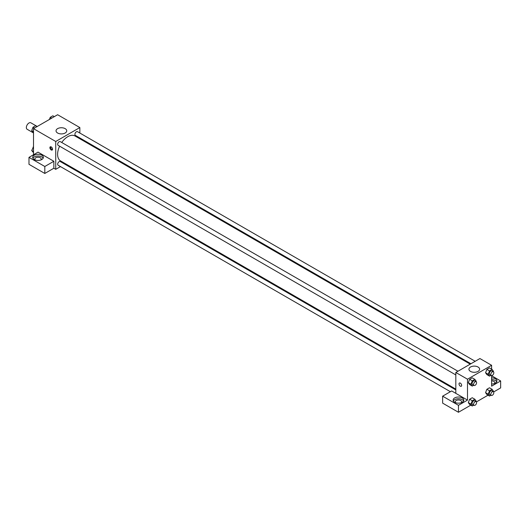 <?xml version="1.0" encoding="UTF-8"?>
<svg xmlns="http://www.w3.org/2000/svg" width="527" height="527" viewBox="0 0 527 527"><rect width="100%" height="100%" fill="white"/><g stroke="black" fill="none" stroke-linecap="round" stroke-linejoin="round"><path stroke-width="0.79" d="M37.239 126.493L30.849 122.811A3.729 2.154 120 0 0 27.977 123.805A3.729 2.154 120 0 0 26.35 127.56A3.729 2.154 120 0 0 27.121 129.267L33.511 132.956M33.511 154.747L33.511 128.647L57.621 114.728L79.847 127.56L79.847 133.035M79.847 137.955L79.847 138.766M79.847 138.002L87.001 142.132L86.342 142.514M87.001 142.132L87.001 142.903M57.608 128.641A5.342 3.083 180 0 1 63.431 127.975A5.342 3.083 180 0 1 66.731 130.821A5.342 3.083 180 0 1 61.389 133.911A5.342 3.083 180 0 1 56.04 130.821A5.342 3.083 180 0 1 57.608 128.641M60.473 166.585L55.737 169.325L55.737 141.48L33.511 128.647M55.737 141.48L79.847 127.56M51.211 149.964A1.864 1.074 60 0 1 49.999 148.324A1.864 1.074 60 0 1 50.282 146.829A1.864 1.074 60 0 1 52.147 147.903A1.864 1.074 60 0 1 52.147 150.057A1.864 1.074 60 0 1 51.211 149.964M53.853 161.275L38.03 152.138L28.985 157.362L44.808 166.492L53.853 161.275L53.853 168.232L55.737 169.325M50.744 146.75A1.864 1.074 -120 0 0 51.975 149.523A1.864 1.074 -120 0 0 52.443 149.694M34.262 155.182A5.329 3.076 180 0 1 40.065 154.516A5.329 3.076 180 0 1 43.359 157.362A5.329 3.076 180 0 1 38.03 160.432A5.329 3.076 180 0 1 32.7 157.362A5.329 3.076 180 0 1 34.262 155.182M43.142 158.232A5.329 3.076 0 0 0 34.262 156.927A5.329 3.076 0 0 0 32.918 158.232M35.21 159.971A3.195 1.844 180 0 1 34.835 159.101A3.195 1.844 180 0 1 36.804 157.395A3.195 1.844 180 0 1 40.289 157.797A3.195 1.844 180 0 1 41.225 159.101A3.195 1.844 180 0 1 40.849 159.971M44.808 166.492L44.808 173.455L53.853 168.232M28.985 157.362L28.985 164.319L44.808 173.455M65.44 163.719L64.735 164.128M457.95 371.239L60.236 141.618A2.134 1.232 120 0 0 58.102 142.85A2.134 1.232 120 0 0 58.102 145.314L455.822 374.928M455.822 389.914L60.236 161.525A2.134 1.232 120 0 0 58.596 162.099A2.134 1.232 120 0 0 57.66 164.24A2.134 1.232 120 0 0 58.102 165.214L450.387 391.699M475.189 361.285L77.476 131.664A2.134 1.232 120 0 0 75.835 132.237A2.134 1.232 120 0 0 74.9 134.385A2.134 1.232 120 0 0 75.341 135.36L470.927 363.749M470.222 364.15L74.992 135.966A14.407 8.32 120 0 0 61.731 142.481M59.604 146.177A14.407 8.32 120 0 0 57.601 154.325A14.407 8.32 120 0 0 60.585 160.919L455.822 389.104M455.822 393.346L451.679 390.955L442.634 396.179L458.457 405.309L467.495 400.092L455.822 393.346L455.822 372.47L479.932 358.551L491.605 365.29L491.605 369.111M442.634 396.179L442.634 403.135L458.457 412.272L470.802 405.144M476.408 401.91L488.042 395.191M493.647 391.956L500.65 387.912L500.65 380.949L491.605 386.172L491.605 375.58M491.605 380.843A3.195 1.844 180 0 1 493.871 381.383A3.195 1.844 180 0 1 494.807 382.694A3.195 1.844 180 0 1 494.425 383.564M496.717 381.818A5.329 3.076 0 0 0 491.605 379.618M491.605 377.872A5.329 3.076 180 0 1 496.935 380.949A5.329 3.076 180 0 1 491.605 384.025M455.638 402.7A3.195 1.844 180 0 1 455.262 401.831A3.195 1.844 180 0 1 458.457 399.986A3.195 1.844 180 0 1 461.652 401.831A3.195 1.844 180 0 1 461.277 402.7M463.569 400.961A5.329 3.076 0 0 0 454.689 399.657A5.329 3.076 0 0 0 453.345 400.961M454.689 397.918A5.329 3.076 180 0 1 460.493 397.253A5.329 3.076 180 0 1 463.786 400.092A5.329 3.076 180 0 1 458.457 403.168A5.329 3.076 180 0 1 453.128 400.092A5.329 3.076 180 0 1 454.689 397.918M458.457 405.309L458.457 412.272M491.605 375.731L500.65 380.949M489.504 390.817L486.869 389.288L489.478 387.786L486.869 389.288L485.565 392.655L486.869 394.512L485.565 392.655L488.2 394.176L489.504 390.817L492.113 389.308L493.417 391.166L493.246 391.614M490.94 375.296L489.504 376.126L486.869 374.605L485.558 372.754L486.869 369.387L489.478 367.879L486.869 369.387L489.504 370.909L492.113 369.401L493.417 371.258L493.246 371.706M473.701 385.25L472.264 386.08L469.629 384.558L468.319 382.707M472.264 386.08L470.96 384.223L472.264 380.863L469.629 379.335L472.238 377.833L469.629 379.335L468.325 382.701L469.629 384.558M473.701 405.158L472.264 405.988L470.96 404.13L472.264 400.764L469.629 399.242L472.238 397.74L469.629 399.242L468.325 402.608L469.629 404.466L468.319 402.608M467.495 400.092L467.495 379.209L491.605 365.29M478.061 367.023A5.342 3.083 180 0 1 479.623 369.203A5.342 3.083 180 0 1 474.28 372.293A5.342 3.083 180 0 1 468.931 369.203A5.342 3.083 180 0 1 472.232 366.357A5.342 3.083 180 0 1 478.061 367.023M467.495 379.209L455.822 372.47M459.412 383.03A1.864 1.074 -120 0 0 459.122 384.526A1.864 1.074 -120 0 0 460.341 386.172A1.864 1.074 60 0 1 459.122 384.526A1.864 1.074 60 0 1 459.406 383.03A1.864 1.074 60 0 1 461.27 384.111A1.864 1.074 60 0 1 461.27 386.265A1.864 1.074 60 0 1 460.341 386.172A1.864 1.074 -120 0 0 461.277 386.265M472.264 380.863L474.873 379.354L476.184 381.212L476.006 381.66M476.144 381.739L474.636 380.869A2.134 1.232 120 0 0 472.996 381.443A2.134 1.232 120 0 0 472.067 383.59A2.134 1.232 120 0 0 472.508 384.565L474.01 385.435A2.134 1.232 120 0 0 476.144 384.203A2.134 1.232 120 0 0 476.144 381.739A2.134 1.232 120 0 0 474.504 382.312A2.134 1.232 120 0 0 473.569 384.46A2.134 1.232 120 0 0 474.01 385.435M470.96 384.223L468.325 382.701M474.873 379.354L472.238 377.833M489.504 376.126L488.2 374.269L489.504 370.909M493.384 371.785L491.875 370.916A2.134 1.232 120 0 0 490.235 371.489A2.134 1.232 120 0 0 489.3 373.636A2.134 1.232 120 0 0 489.741 374.611L491.25 375.481A2.134 1.232 120 0 0 493.384 374.249A2.134 1.232 120 0 0 493.384 371.785A2.134 1.232 120 0 0 491.737 372.358A2.134 1.232 120 0 0 490.808 374.506A2.134 1.232 120 0 0 491.25 375.481M486.869 374.605L485.565 372.747L488.2 374.269M492.113 369.401L489.478 367.879M472.264 400.764L474.873 399.262L476.184 401.113L476.006 401.567M476.144 401.646L474.636 400.777A2.134 1.232 120 0 0 472.996 401.35A2.134 1.232 120 0 0 472.067 403.491A2.134 1.232 120 0 0 472.508 404.466L474.01 405.335A2.134 1.232 120 0 0 476.144 404.11A2.134 1.232 120 0 0 476.144 401.646A2.134 1.232 120 0 0 474.504 402.22A2.134 1.232 120 0 0 473.569 404.361A2.134 1.232 120 0 0 474.01 405.335M472.264 405.988L469.629 404.466M470.96 404.13L468.325 402.608M474.873 399.262L472.238 397.74M490.94 395.204L489.504 396.034L488.2 394.176M493.384 391.693L491.875 390.823A2.134 1.232 120 0 0 490.235 391.396A2.134 1.232 120 0 0 489.3 393.537A2.134 1.232 120 0 0 489.741 394.519L491.25 395.388A2.134 1.232 120 0 0 493.384 394.156A2.134 1.232 120 0 0 493.384 391.693A2.134 1.232 120 0 0 491.737 392.266A2.134 1.232 120 0 0 490.808 394.407A2.134 1.232 120 0 0 491.25 395.388M489.504 396.034L486.869 394.512M492.113 389.308L489.478 387.786M33.511 132.764L31.699 130.617L33.003 127.251L35.612 125.749L37.074 126.592M33.511 131.664L31.699 130.617M34.466 128.094L33.003 127.251M49.4 119.477L50.243 117.304L52.852 115.795L54.314 116.638M51.705 118.147L50.243 117.304M33.511 152.672L31.699 150.524L33.511 146.868M33.511 151.572L31.699 150.524M33.511 147.455L33.003 147.158"/></g></svg>
